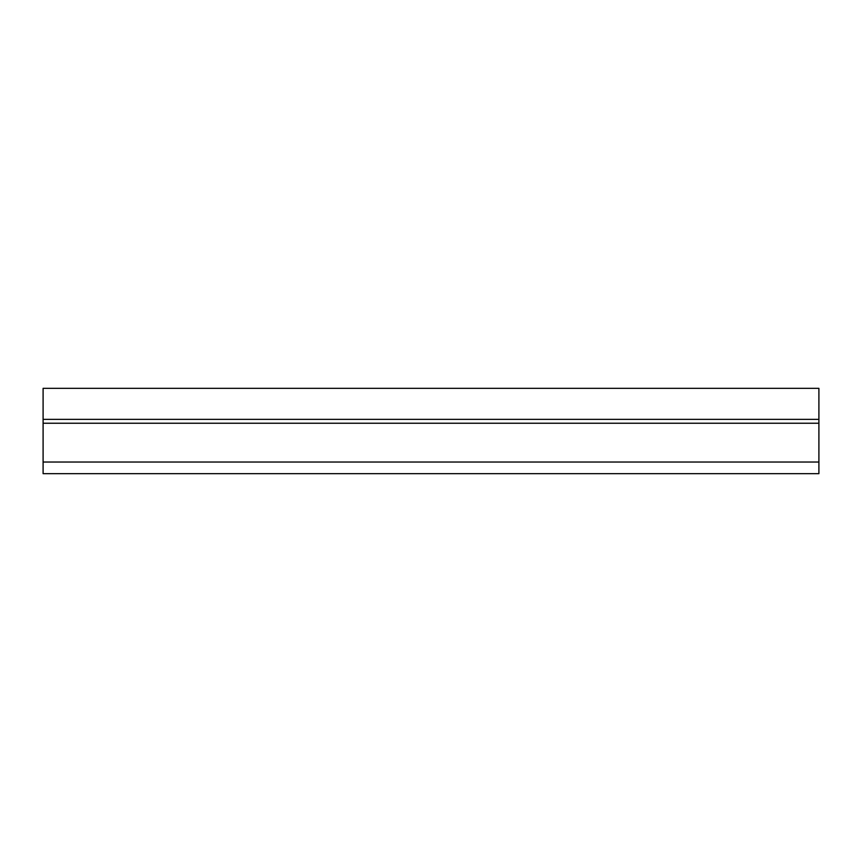 <?xml version="1.0" encoding="UTF-8"?>
<svg xmlns="http://www.w3.org/2000/svg" width="862" height="862" viewBox="0 0 862 862"><rect width="100%" height="100%" fill="white"/><g stroke="black" fill="none" stroke-linecap="round" stroke-linejoin="round"><path stroke-width="1.29" d="M43.1 388.331L818.9 388.331L818.9 419.363L43.1 419.363L43.1 388.331M818.9 419.363L818.9 423.242L43.1 423.242L43.1 419.363M43.1 423.242L43.1 473.669L818.9 473.669L818.9 423.242M43.1 473.669L818.9 473.669M43.1 462.032L818.9 462.032"/></g></svg>
